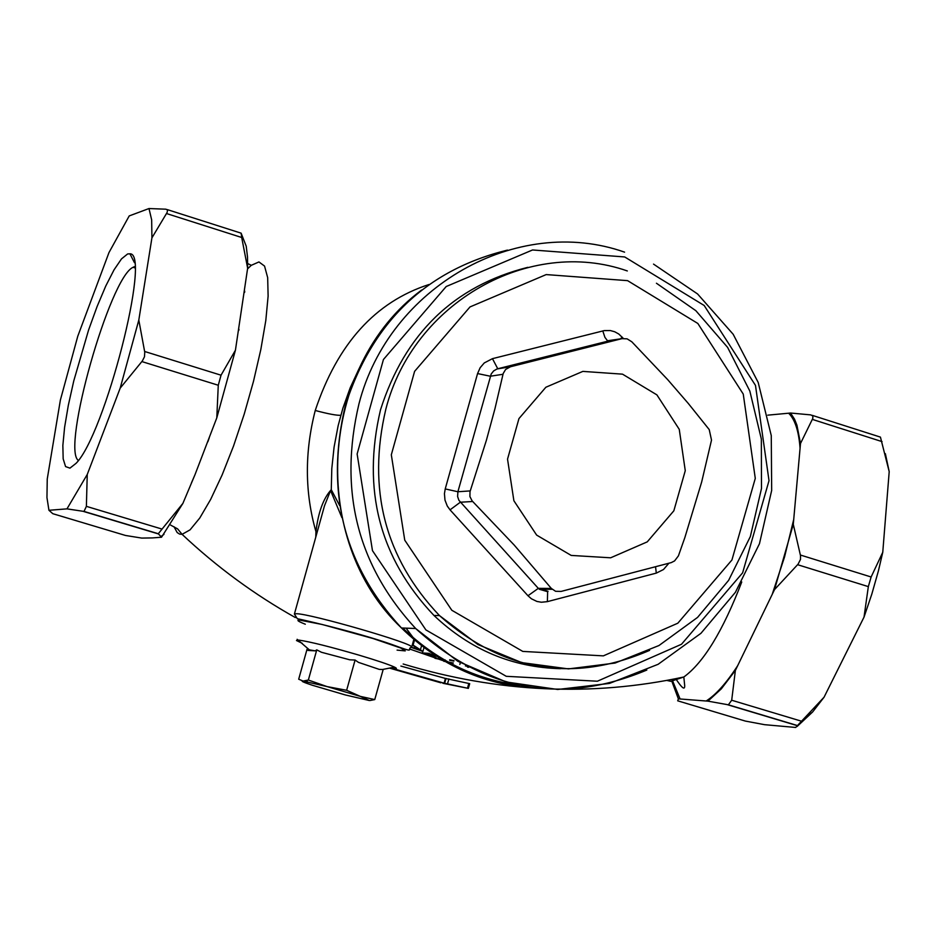 <?xml version="1.0" encoding="UTF-8"?>
<svg xmlns="http://www.w3.org/2000/svg" width="936" height="936" viewBox="0 0 936 936"><rect width="100%" height="100%" fill="white"/><g stroke="black" fill="none" stroke-linecap="round" stroke-linejoin="round"><path stroke-width="1.4" d="M440.54 658.85L437.1 658.64L433.134 655.247L428.84 653.328L422.23 652.942L425.038 654.217L430.747 654.545L435.135 658.336L442.108 659.798M444.495 659.95L445.267 659.997M422.23 652.942L422.616 651.585M411.559 647.501L422.908 651.433L412.378 644.647M413.817 639.639L414.508 640.048L413.092 645.068M412.285 644.998L419.714 649.9L413.981 648.297L414.531 646.32M413.981 648.297L411.664 647.185C416.216 644.237 309.266 613.244 296.139 613.723L294.395 614.063L297.32 618.719C295.109 618.041 353.937 631.168 391.576 644.377C418.193 654.17 405.487 648.718 411.676 647.174L413.735 639.814M467.462 667.075L468.725 667.286M465.379 665.882L466.479 666.128M459.833 664.42L460.301 662.735M444.846 661.413L443.898 661.354M339.604 505.487L331.274 489.692L331.8 468.55L334.082 447.115L338.13 425.786L342.868 408.248L350.193 387.832L359.038 368.69M454.007 660.664L449.713 659.775M389.481 668.105L440.903 682.812M442.857 683.28L468.363 688.381L444.085 683.163L392.43 668.456M400.889 666.081L445.419 678.436L469.65 683.654M445.419 678.436L444.085 683.163M324.535 505.686L329.975 492.067L331.028 491.634M429.004 284.509C375.348 301.837 337.44 343.828 315.245 410.483C304.539 452.31 304.773 492.687 315.935 531.601C318.275 512.238 323.388 498.268 331.274 489.692L331.016 491.634L341.897 517.631M406.06 628.15L413.174 637.638M315.771 537.182L315.935 531.601L317.234 531.929M410.19 649.186L443.992 660.991M449.046 662.15L453.34 663.027M527.752 267.345C453.983 286.018 404.902 333.485 380.531 409.746C361.764 489.528 379.571 558.102 433.965 615.455C470.118 649.701 512.343 667.45 560.629 668.69M561.132 591.412L555.586 591.295L551.327 588.428L514.192 545.056L472.107 500.889L469.919 496.56L470.001 491.704L486.392 440.283L494.957 408.693L503.194 373.511L505.604 369.474L510.506 366.748L621.995 338.645L627.097 338.844L631.812 341.792L667.684 379.63L688.299 403.463L709.219 429.577L711.512 440.095L701.661 482.017L684.895 537.451L678.401 555.902L674.575 560.921L671.299 562.595L561.132 591.412M671.884 681.361L678.366 698.853L677.699 700.818L745.302 721.059L764.595 724.686L795.682 727.459L824.054 697.215L812.623 711.98L797.074 726.511M731.695 700.233L728.383 704.82L707.955 701.146L721.305 688.861L735.38 670.41L731.695 700.233L801.403 721.176M885.362 453.679L889.2 471.639L882.765 552.263L878.459 570.714L871.837 594.044L864.022 617.116L824.054 697.215M864.022 617.116L868.339 586.615L871.123 576.985L882.765 552.263M774.54 589.575L793.283 524.335L800.526 555.715L800.502 559.4L798.104 564.139L774.54 589.575L772.188 594.43L784.543 556.967L793.716 519.492L800.069 448.274C798.771 431.04 794.957 419.351 788.627 413.209L767.801 415.151M672.785 681.314L680.098 698.981L706.165 701.005C716.017 694.699 726.523 682.917 737.685 665.66L772.188 594.43M737.685 665.66L735.38 670.41M889.2 471.639L880.437 437.112L812.249 415.35M810.798 414.894L812.857 415.982L812.799 418.392L800.491 443.5L796.922 425.143L794.512 419.141L790.522 413.022L810.798 414.894M788.627 413.209L790.522 413.022M120.194 388.124L138.809 320.065L144.752 352.182L144.495 356.756L142.342 360.968L120.194 388.124L87.247 474.482L86.381 506.353L84.018 511.43L66.971 508.868L48.941 510.284L52.779 513.688L125.494 535.462L141.734 538.083L152.392 537.919L161.53 537.229L158.289 533.731L182.894 503.392L161.53 537.229M48.941 510.284L46.952 497.578L47.245 479.033L60.384 400.035L77.782 336.2L108.962 252.591L129.215 215.923L148.988 208.541L166 209.196L167.602 210.155L167.088 212.507L151.924 237.849L138.809 320.065M241.699 237.498L241.114 233.158L246.215 246.191L247.525 257.119L247.642 268.199L241.699 237.498L166.456 213.513M218.275 385.246L221.036 375.196L235.427 350.216L216.789 417.865L218.275 385.246L141.839 361.565M216.789 417.865L194.981 474.716L182.894 503.392M622.51 374.154L582.859 371.393L545.863 387.247L518.953 418.591L507.534 459.143L513.887 500.748L536.644 535.1L571.194 555.422L610.646 557.798L647.244 541.874L673.838 510.81L685.269 470.691L679.255 429.343L656.897 394.875L622.51 374.154M127.635 253.948L121.493 258.898L114.04 269.849L105.745 286.065L97.087 306.552L88.557 330.092L73.768 380.905L68.316 405.335L64.607 427.272L62.852 445.466L63.168 458.851L65.567 466.584L69.943 468.14L76.062 463.332C104.75 434.655 151.538 252.661 129.917 253.808L127.635 253.948M78.355 460.442C61.308 449.011 109.804 277.302 133.064 267.298L134.386 266.69M151.924 237.849L151.667 219.866L148.988 208.541M66.971 508.868L87.247 474.482M247.642 268.199L235.427 350.216M680.098 698.981L678.366 698.853M707.955 701.146L706.165 701.005M793.716 519.492L793.283 524.335M800.491 443.5L800.069 448.274M307.031 649.28L298.689 679.208L303.1 681.057L308.353 680.039L327.073 686.591L346.636 690.288L360.337 696.384L327.073 686.591L303.1 681.057C300.409 680.905 303.51 682.321 312.402 685.269L345.279 694.933L369.252 700.502L360.337 696.384L374.751 699.578L369.895 700.537M315.186 650.859L309.325 649.841L307.979 650.426L315.186 650.859L316.766 649.853L308.353 680.039M316.766 649.853L321.422 652.263L349.807 659.81L355.095 660.044L346.636 690.288M355.095 660.044L358.453 662.36L379.244 669.38L383.175 669.521L374.751 699.578M358.453 662.36L379.244 669.38M321.422 652.263L349.807 659.81M420.521 649.444L421.563 645.735M419.176 650.04L419.363 649.397M444.694 683.14L446.027 678.413M447.572 683.654L448.906 678.928M467.485 688.182L468.819 683.444M305.311 624.218C298.128 621.41 296.197 620.042 299.52 620.088L322.054 624.452L373.101 638.539L400.795 648.04L405.253 650.894L397.075 650.122M174.002 526.734L177.185 532.549L179.595 534.093L182.087 534.339L190.066 529.846L199.766 518.029L210.659 499.414L222.136 474.938L233.555 445.969L244.214 414.145L253.492 381.338L260.828 349.514L265.801 320.545L268.117 296.127L267.673 277.653L264.549 266.07L258.944 261.94L251.246 265.344L247.549 268.889M741.757 581.981C722.908 630.981 703.591 662.653 683.83 676.997L670.749 681.326L666.795 680.413M315.245 410.483C328.29 413.946 336.808 415.537 340.798 415.28M624.71 256.955L704.188 305.499L755.481 385.398L769.018 480.671L742.622 572.832L681.513 644.249L597.367 681.221L506.247 676.307L425.892 629.916L372.469 550.649L357.131 453.995L383.444 359.494L446.215 286.521L532.549 249.97L624.71 256.955M624.581 252.147C517.117 214.25 388.943 286.638 358.956 403.872C338.493 490.522 357.388 565.414 415.654 628.512C485.105 691.564 562.15 705.416 646.811 670.059M538.446 688.276C485.971 685.948 440.306 665.847 401.474 627.974C343.805 565.578 325.073 491.54 345.279 405.873C372.095 322.019 426.149 270.094 507.452 250.099M402.761 628.033C436.117 660.325 475.114 679.407 519.761 685.304M627.588 280.648L697.846 323.47L743.254 394.079L755.282 478.39L731.929 559.985L677.828 623.2L603.357 655.867L522.779 651.409L451.831 610.284L404.75 540.166L391.318 454.791L414.601 371.358L470.012 306.926L546.191 274.587L627.588 280.648M627.319 270.949C529.577 236.609 413.197 302.468 385.878 408.997C367.017 489.13 384.883 557.996 439.487 615.595C503.147 671.767 573.195 683.362 649.607 650.368M623.341 338.411L618.743 334L614.718 331.765L610.319 330.548L604.27 330.595L492.453 358.663L484.275 362.934L480.156 367.719L477.571 373.569L445.232 488.92L444.436 493.67L444.974 500.081L447.268 506.013L450.04 509.851L527.974 595.752L531.437 598.794L536.901 601.438L541.359 602.234L547.373 601.637L656.3 573.113L663.495 569.521L668.854 563.285M622.206 337.124L620.521 338.89M492.453 358.663L497.765 368.761L609.839 340.657M621.995 338.645L607.499 340.762L604.925 337.358L602.784 330.911M656.3 573.113L655.574 566.994M445.232 488.92L457.891 491.751L491.201 373.979L493.67 370.902L497.016 368.971L510.506 366.748M502.995 374.283L490.312 376.225L477.571 373.569M527.974 595.752L538.317 588.358L458.909 500.315L457.61 496.548L457.891 491.751L470.246 490.909M548.04 591.318L538.317 588.358L551.327 588.428M547.654 591.412L547.373 601.637M472.657 501.497L460.301 502.234L450.04 509.851M727.623 704.75L797.215 725.634M797.566 564.689L868.339 586.615M812.308 419.386L882.051 441.616M871.123 576.985L800.35 555.013M83.374 511.407L158.406 533.929M240.88 233.087L167.181 209.57M221.036 375.196L144.6 351.468M161.554 528.934L86.381 506.353M302.234 643.301L296.478 640.528L298.748 640.084C310.108 641.733 330.268 646.776 359.213 655.2C377.068 660.535 388.838 664.501 394.512 667.111C398.128 668.912 396.583 669.217 389.891 668.035M422.908 651.433L423.985 647.595M468.363 688.381L469.696 683.678M324.523 505.686L294.395 614.063M170.633 525.096L177.618 528.887L182.087 534.339C216.719 566.912 254.475 594.652 295.355 617.561M403.17 663.998C497.847 692.57 591.4 696.899 683.818 676.997L684.684 685.491C684.941 690.487 681.97 688.217 675.757 678.694M453.878 661.12L449.584 660.243M431.414 655.177L429.413 654.475M421.645 290.031C318.275 366.608 308.821 540.505 401.474 627.974L415.654 628.512L457.786 661.272L506.142 681.97L557.727 689.469L609.43 683.432L658.125 664.303L700.959 633.298L735.415 592.289L759.47 543.711L771.673 490.417L771.264 435.579L758.195 382.45L733.157 334.246L697.566 293.951L653.527 264.104M433.965 615.455L439.487 615.595L477.91 644.53L521.785 662.63L568.444 668.901L615.081 663.051L658.967 645.524L697.554 617.409L728.617 580.355L750.344 536.55L761.483 488.522L761.342 439.054L749.841 391.072L727.611 347.396L695.857 310.693L656.44 283.234M552.135 589.294L539.194 589.224L547.385 591.61M728.383 704.82L797.261 725.494M158.289 533.731L84.018 511.43M163.975 534.374L161.097 536.445M134.48 262.688L129.917 253.808M133.064 267.298L134.924 267.883M191.47 482.824L194.992 474.716M251.293 265.297L247.701 263.554M244.717 291.178L244.589 292.441M207.85 441.769L209.278 437.767M238.762 330.42L238.972 329.332M812.623 711.98L803.837 718.836M365.321 698.092L366.222 698.034M307.64 681.817L306.142 680.764M382.403 669.509L394.512 667.111M309.325 649.841L297.145 639.311"/></g></svg>
